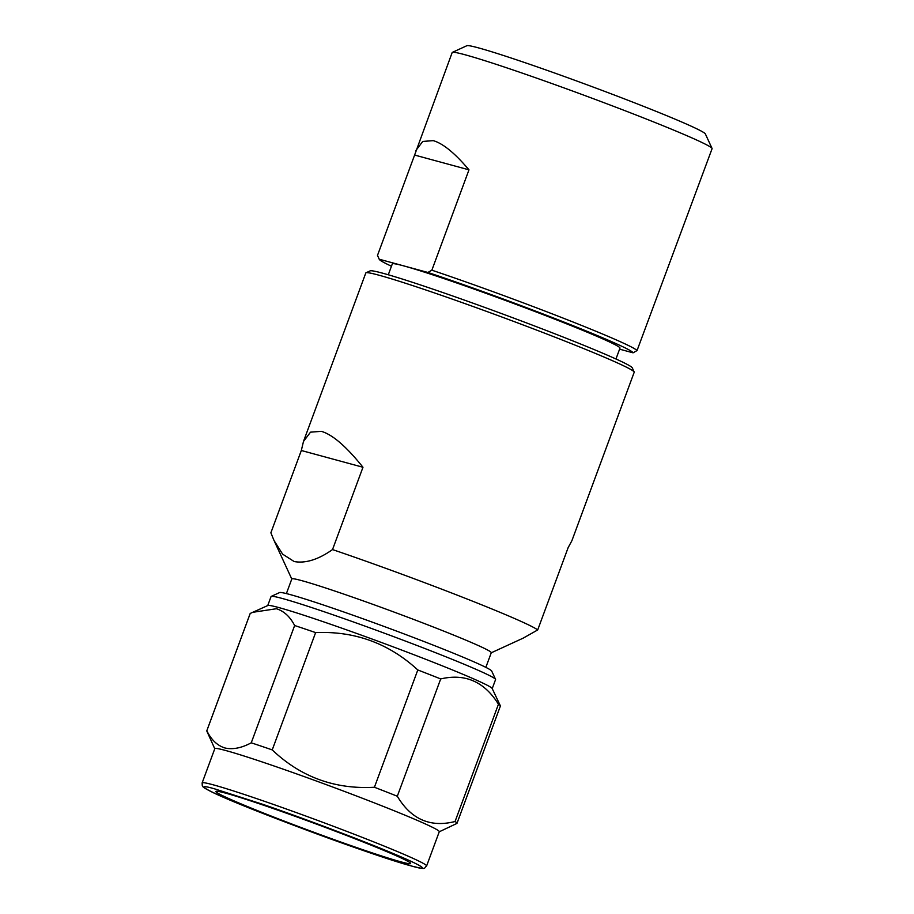 <?xml version="1.0" encoding="UTF-8"?>
<svg xmlns="http://www.w3.org/2000/svg" width="914" height="914" viewBox="0 0 914 914"><rect width="100%" height="100%" fill="white"/><g stroke="black" fill="none" stroke-linecap="round" stroke-linejoin="round"><path stroke-width="1.37" d="M366 272.783L370.17 270.875A139.842 5.758 20.3 0 1 382.932 273.263A139.842 5.758 20.3 0 1 528.635 323.716A139.842 5.758 20.3 0 1 632.26 367.816L634.179 371.975A143.087 5.895 -159.7 0 0 528.143 326.858A143.087 5.895 -159.7 0 0 379.059 275.228A143.087 5.895 -159.7 0 0 366 272.783A143.087 5.895 -159.7 0 0 365.806 272.966L303.482 441.462L310.509 432.162L321.317 431.339C332.502 434.561 346.383 446.535 362.972 467.26L332.525 549.577A143.087 5.895 20.3 0 1 537.695 629.952L568.142 547.635L571.878 540.745L634.202 372.249A143.087 5.895 -159.7 0 0 634.179 371.975M271.241 596.385L279.57 592.569A113.187 4.661 20.3 0 1 289.898 594.5A113.187 4.661 20.3 0 1 407.827 635.333A113.187 4.661 20.3 0 1 491.698 671.036L495.537 679.353A119.677 4.924 -159.7 0 0 406.856 641.617A119.677 4.924 -159.7 0 0 282.163 598.442A119.677 4.924 -159.7 0 0 271.241 596.385A119.677 4.924 -159.7 0 0 271.07 596.545L267.733 605.571M492.223 688.608L495.559 679.582A119.677 4.924 -159.7 0 0 495.537 679.353M214.767 748.76L206.815 731.04A133.387 5.495 20.3 0 1 206.793 730.8L250.185 613.5A133.387 5.495 20.3 0 1 250.219 613.443L267.871 605.502A119.677 4.924 20.3 0 1 278.793 607.559A119.677 4.924 20.3 0 1 403.428 650.722A119.677 4.924 20.3 0 1 492.155 688.471L500.358 705.791A133.387 5.495 20.3 0 1 500.381 706.042L456.989 823.343A133.387 5.495 20.3 0 1 456.966 823.4L439.246 831.797M252.618 612.323L276.405 608.735C283.98 611.089 290.058 616.687 294.639 625.519A133.387 5.495 20.3 0 1 315.627 632.602C354.838 630.911 388.896 643.365 417.801 669.962A133.387 5.495 20.3 0 1 440.697 678.931C465.123 673.218 484.374 681.65 498.45 704.214A133.387 5.495 20.3 0 1 500.358 705.791M202.131 782.921L214.801 748.669A119.677 4.924 20.3 0 1 225.895 750.565A119.677 4.924 20.3 0 1 352.838 794.597A119.677 4.924 20.3 0 1 439.28 831.706L426.61 865.958C423.193 868.311 427.912 870.037 411.928 866.118C376.214 856.921 240.119 806.434 211.111 791.604C200.634 786.269 203.479 786.726 202.28 785.686L202.131 782.921A119.677 4.924 20.3 0 1 213.213 784.818A119.677 4.924 20.3 0 1 340.168 828.849A119.677 4.924 20.3 0 1 426.61 865.958M206.793 730.8A133.387 5.495 20.3 0 1 206.827 730.743C211.26 739.814 217.281 745.561 224.901 747.972C232.704 749.766 241.49 748.052 251.247 742.819L294.639 625.519M401.018 861.868A103.842 4.273 -159.7 0 0 410.637 863.513A103.842 4.273 -159.7 0 0 335.632 831.306A103.842 4.273 -159.7 0 0 225.472 793.101A103.842 4.273 -159.7 0 0 215.853 791.455A103.842 4.273 -159.7 0 0 290.869 823.651A103.842 4.273 -159.7 0 0 401.018 861.868M415.95 150.444L422.748 141.442L433.225 140.642C442.936 143.395 454.852 153.129 468.985 169.833L414.613 155.049L452.167 52.555A138.562 5.701 20.3 0 1 452.361 52.372L466.894 45.7A127.24 5.244 20.3 0 1 478.502 47.882A127.24 5.244 20.3 0 1 611.066 93.788A127.24 5.244 20.3 0 1 705.357 133.912L712.052 148.434A138.562 5.701 20.3 0 1 712.075 148.696L637.047 350.553L633.059 352.827L619.589 349.159M452.361 52.372A138.562 5.701 20.3 0 1 464.998 54.749A138.562 5.701 20.3 0 1 609.375 104.733A138.562 5.701 20.3 0 1 712.052 148.434M414.613 155.049L377.493 255.406L379.219 259.222L427.889 272.452L431.865 270.19L468.985 169.833M431.865 270.19A138.562 5.701 20.3 0 1 563.618 318.301A138.562 5.701 20.3 0 1 637.047 350.553M388.29 274.783L392.312 263.918A121.368 4.993 20.3 0 1 403.554 265.837A121.368 4.993 20.3 0 1 532.302 310.497A121.368 4.993 20.3 0 1 619.978 348.131L615.956 358.996M286.39 593.586L291.817 578.928A106.332 4.376 20.3 0 1 301.666 580.619A106.332 4.376 20.3 0 1 414.465 619.738A106.332 4.376 20.3 0 1 491.275 652.71L485.848 667.369M491.241 652.802L523.196 638.132L537.695 629.952M332.525 549.577C318.301 559.596 305.527 563.584 294.171 561.55L282.609 554.135L274.04 540.54L270.875 532.816L301.323 450.499L303.482 441.462M379.219 259.222A135.318 5.575 -159.7 0 0 379.253 259.325A135.318 5.575 -159.7 0 0 391.455 266.225M633.059 352.827A135.318 5.575 -159.7 0 0 561.173 320.985A135.318 5.575 -159.7 0 0 427.889 272.452M250.219 613.443L206.827 730.743M498.45 704.214L455.058 821.515A133.387 5.495 20.3 0 1 456.989 823.343M440.697 678.931L397.304 796.231C411.072 819.332 430.323 827.764 455.058 821.515M417.801 669.962L374.42 787.262A133.387 5.495 20.3 0 1 397.304 796.231M315.627 632.602L272.235 749.903C300.775 777.026 334.832 789.479 374.42 787.262M251.247 742.819A133.387 5.495 20.3 0 1 272.235 749.903M362.972 467.26L301.323 450.499M214.836 788.931L262.935 804.366C291.509 814.191 324.07 826.187 360.596 840.354C432.79 868.711 429.466 871.35 411.654 866.026L363.566 850.591C334.981 840.777 302.431 828.781 265.894 814.603C193.699 786.246 197.036 783.618 214.836 788.931M379.253 259.325L378.59 257.885M291.783 579.019L274.44 541.385"/></g></svg>
